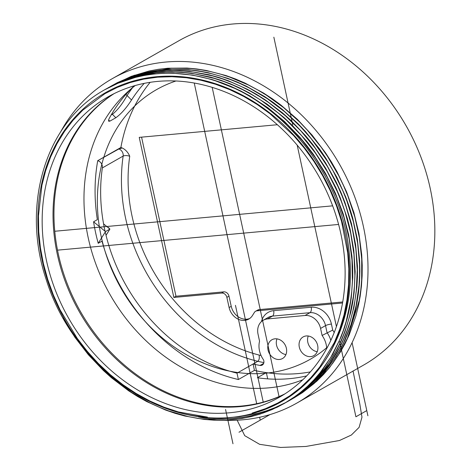 <?xml version="1.0" encoding="UTF-8"?>
<svg xmlns="http://www.w3.org/2000/svg" width="471" height="471" viewBox="0 0 471 471"><rect width="100%" height="100%" fill="white"/><g stroke="black" fill="none" stroke-linecap="round" stroke-linejoin="round"><path stroke-width="0.71" d="M344.99 233.251A177.808 147.923 -119.7 0 0 105.675 92.569A177.808 147.923 -119.7 0 0 42.29 260.928A177.808 147.923 -119.7 0 0 281.605 401.61A177.808 147.923 -119.7 0 0 344.99 233.251M46.464 260.545A172.91 143.849 -119.7 0 0 279.185 397.353A172.91 143.849 -119.7 0 0 340.821 233.634A172.91 143.849 -119.7 0 0 108.1 96.826A172.91 143.849 -119.7 0 0 46.464 260.545M284.99 393.827A172.91 143.849 60.3 0 1 58.269 253.828A172.91 143.849 60.3 0 1 114.1 93.629M62.943 317.925L74.842 337.195L88.336 354.698L103.437 370.565L111.533 377.819L128.612 390.783L137.561 396.47L146.705 401.575L165.527 410.029L175.112 413.332L184.791 416.011L204.19 419.425L213.863 420.161L223.395 420.238L242.023 418.466L251.114 416.617L260.057 414.121L277.195 407.232L285.326 402.864L293.097 397.913L300.498 392.39L307.51 386.308L314.098 379.691L320.192 372.62L330.889 357.189L339.597 340.056L343.176 330.877L346.185 321.399L350.477 301.593L351.743 291.372L352.408 281.057L351.978 260.169L349.188 238.932L344.054 217.737L336.653 196.96L327.092 176.931L315.558 158.02L302.317 140.588L287.398 124.65L270.978 110.461L262.306 104.12L253.386 98.327L244.249 93.099L234.894 88.442L215.759 80.941C284.354 102.596 341.952 176.59 349.135 251.938C358.537 328.004 316.983 397.371 252.168 413.061L265.373 408.716L277.896 402.976L289.712 395.864L300.71 387.427L310.748 377.777L319.768 366.98L334.304 342.582L339.791 329.076L344.054 314.734L346.992 299.809L348.587 284.431L348.823 268.723L347.704 252.821L341.51 221.299L336.488 205.792L330.171 190.508L322.653 175.712L314.016 161.565L304.319 148.159L293.657 135.619L270.018 113.741L257.16 104.48L243.637 96.384L229.66 89.602L215.394 84.209L200.923 80.235L186.386 77.733L171.927 76.708L157.644 77.173L143.69 79.134L130.155 82.56L117.197 87.429L104.892 93.7L82.731 110.196L73.058 120.288L64.45 131.48L56.962 143.702L50.68 156.808L45.64 170.726L41.907 185.291L38.439 215.942L38.74 231.738L40.4 247.681L43.397 263.595L47.724 279.403L53.323 294.917L60.147 309.989L77.238 338.378L87.347 351.425L98.404 363.571L110.273 374.68L122.89 384.689L136.113 393.479L149.872 401.009L163.985 407.168L178.356 411.931L207.428 417.094C138.957 413.691 69.208 354.133 46.258 279.709C21.224 205.815 45.157 124.774 101.518 91.598A180.746 150.373 -119.7 0 1 104.221 90.014L103.314 90.538M82.113 346.562L90.915 357.165L98.392 365.172L114.435 379.832L131.692 392.473L149.902 402.899L159.292 407.238L168.801 410.965L188.106 416.552L197.796 418.383L207.505 419.561L226.704 419.961L236.165 419.178L245.444 417.742L254.54 415.657L263.424 412.932L272.026 409.587L284.031 403.618M283.96 403.653L296 395.899L303.271 390.171L310.124 383.918L316.541 377.141L322.5 369.87L332.867 354.115L341.181 336.771L344.554 327.498L347.368 317.913L349.606 308.069L351.26 297.972L352.785 277.266L352.655 266.704L351.925 256.083L348.687 234.752L343.118 213.61L335.305 192.975L325.367 173.145L313.445 154.411L306.804 145.568L299.727 137.085L284.396 121.394L267.722 107.618L249.942 95.949L240.705 90.95L231.308 86.546L221.77 82.749L212.109 79.564L192.645 75.107L173.246 73.246L163.655 73.293L154.135 74L144.762 75.354L135.571 77.362L117.991 83.249L104.232 90.008M196.001 416.329L214.111 418.531L223.725 418.772L233.251 418.354L242.618 417.282L251.838 415.557L269.494 410.235L285.285 402.893M285.438 402.805L293.822 397.712L301.328 392.325L308.44 386.373L315.123 379.903L321.357 372.932L327.133 365.461L337.171 349.205L341.404 340.48L345.066 331.46L350.718 312.561L352.708 302.682L354.121 292.509L355.169 271.655L353.821 250.419L350.106 229.118L347.374 218.52L340.221 197.708L335.829 187.552L325.591 168.112L313.433 149.796L306.627 141.076L291.808 124.862L283.83 117.409L266.939 104.003L248.982 92.728L239.68 87.942L230.225 83.75L220.646 80.176L210.955 77.22L191.491 73.235L181.747 72.216L172.08 71.845L162.501 72.134L153.028 73.076L134.629 76.914L125.763 79.787L117.185 83.279L106.305 88.831L120.034 82.084L128.754 78.804L137.685 76.172L156.172 72.822L165.698 72.116L175.342 72.069L185.044 72.675L194.747 73.929L214.134 78.369L223.796 81.548L233.345 85.345L242.765 89.761L251.991 94.748L261.011 100.311L278.279 113.069L286.468 120.211L301.699 135.789L315.287 152.91L327.221 171.568L337.201 191.379L341.404 201.623L345.06 212.009L350.677 233.163L353.962 254.493L354.869 275.676L354.428 286.115L353.397 296.33L349.617 316.082L346.862 325.614L343.524 334.916L339.62 343.901L335.181 352.502L330.23 360.686L324.76 368.446L312.408 382.529L305.555 388.81L298.308 394.545L285.296 402.888M234.217 417.112L239.362 416.658L257.608 413.403L266.462 410.818L275.129 407.586L286.456 402.193M286.609 402.116L287.651 401.545M287.793 401.463L288.823 400.886M108.666 87.482L118.839 82.29L127.435 78.757L136.254 75.86L154.547 71.975L164.008 70.991L173.599 70.662L183.29 70.991L193.004 71.981L212.409 75.872L222.094 78.787L231.697 82.325L241.181 86.481L250.49 91.233L259.598 96.555L268.488 102.448L285.414 115.795L301.04 131.091L315.123 148.1L327.445 166.557L337.813 186.175L342.229 196.348L346.091 206.681L352.143 227.764L355.876 249.077L357.242 270.171L356.253 290.801L354.875 300.94L352.903 310.925L350.342 320.657L347.221 330.077L343.536 339.173L339.297 347.922L329.264 364.195L317.336 378.578L303.724 390.889L296.294 396.264L288.97 400.803L299.303 394.227L306.65 388.61L320.08 375.776L326.138 368.587L331.702 360.939L336.777 352.85L341.328 344.336L345.343 335.458L348.811 326.22L354.009 306.992L356.894 286.916L357.471 276.559L357.448 266.021L355.623 244.749L351.431 223.466L344.943 202.483L340.863 192.215L336.247 182.124L325.49 162.719L312.821 144.526L305.826 135.978L290.66 120.14L282.529 112.899L265.385 99.952L256.407 94.277L247.222 89.178L228.323 80.735L218.703 77.438L208.983 74.765L189.495 71.356L179.769 70.621L170.131 70.55L151.191 72.369L141.983 74.253L132.969 76.785L115.725 83.738L107.777 88M109.979 86.741L117.933 82.49L134.977 75.625L143.938 73.099L153.157 71.203L172.086 69.372L191.45 70.161L201.217 71.539L210.961 73.558L220.669 76.225L230.319 79.522L239.833 83.432L249.218 87.953L267.387 98.722L284.508 111.633L300.251 126.393L311.16 138.668L327.327 161.153L332.985 170.726L342.77 190.631L346.874 200.905L353.403 221.882L357.636 243.166L359.514 264.455L359.556 274.993L358.996 285.42L356.1 305.732L350.901 324.99L343.518 342.923L339.008 351.39L333.951 359.503L322.347 374.386L315.858 381.08L308.929 387.262L291.049 399.62L296.954 396.058L311.561 385.107L318.296 378.802L324.643 371.937L335.935 356.759L340.816 348.522L345.184 339.868L352.267 321.522L354.969 311.867L357.083 301.97L358.614 291.837L359.556 281.517L359.897 271.06L359.638 260.481L357.342 239.186L352.685 217.932L349.5 207.428L345.755 197.061L336.741 177.061L325.726 158.026L319.456 148.883L305.602 131.692L298.061 123.696L281.935 109.107L273.404 102.56L264.661 96.579L246.563 86.299L237.207 82.001L227.652 78.28L208.247 72.705L198.503 70.88L188.753 69.708L169.46 69.319L159.952 70.108L150.62 71.551L141.471 73.641L132.539 76.373L115.536 83.679L110.143 86.652M293.639 398.142L302.329 392.72L316.777 381.204L323.389 374.628L329.535 367.563L340.403 352.014L345.072 343.606L349.211 334.793L355.829 316.171L358.284 306.403L360.156 296.406L361.44 286.191L362.128 275.806L362.223 265.303L361.716 254.687L358.943 233.51L353.892 212.539L346.55 191.809L337.03 171.768L331.513 162.142L325.502 152.792L312.143 135.159L297.225 119.198L281.01 105.151L272.421 98.839L263.507 93.022L245.026 83.084L235.547 79.01L225.933 75.548L206.51 70.515L196.754 68.96L187.058 68.065L167.882 68.218L158.433 69.284L149.154 70.997L131.25 76.349L112.504 85.31M112.369 85.386L111.333 85.999M292.356 398.866L303.206 392.078L314.045 383.565L326.986 370.447L332.809 363.129L338.184 355.299L347.398 338.39L359.226 300.404L360.739 290.254L361.651 279.992L361.71 259.18L359.414 237.99L354.757 216.737L347.822 195.842L343.53 185.645L338.696 175.642L327.545 156.449L321.246 147.305L307.345 130.137L299.78 122.154L283.677 107.659L266.498 95.242L257.507 89.82L248.246 84.927L229.253 76.932L219.58 73.859L209.872 71.427L200.146 69.631L190.402 68.489L171.097 68.16L134.2 75.331L117.179 82.725L110.167 86.705M110.031 86.788L109.019 87.423M291.049 399.62L290.006 400.209M105.263 89.431L106.305 88.831M215.759 80.941A180.746 150.373 -119.7 0 0 104.221 90.014M60.594 131.986A186.622 155.259 60.3 0 1 112.18 78.722A186.622 155.259 60.3 0 1 165.833 62.042A186.622 155.259 60.3 0 1 353.827 194.482A186.622 155.259 60.3 0 1 296.83 403.088A186.622 155.259 60.3 0 1 243.177 419.773A186.622 155.259 60.3 0 1 223.89 420.226M221.682 420.114A186.622 155.259 60.3 0 1 198.579 416.994M296.83 403.088L363.671 365.037A186.622 155.259 -119.7 0 0 430.2 188.329A186.622 155.259 -119.7 0 0 179.021 40.671L112.18 78.722M284.537 394.121A172.91 143.849 60.3 0 1 57.327 254.364A172.91 143.849 60.3 0 1 113.611 93.876M306.668 375.899A172.91 143.849 60.3 0 1 257.349 377.748L266.351 372.626A172.91 143.849 -119.7 0 0 310.348 371.896A172.91 143.849 -119.7 0 1 254.452 370.383L238.391 379.526L237.007 373.144L257.79 361.31L253.068 364.001L254.452 370.383M134.264 85.793A172.91 143.849 -119.7 0 0 109.131 118.615L108.513 120.158L108.748 121.288M108.501 120.24L110.061 121.041L108.777 121.306M110.061 121.041L115.837 117.75L112.386 114.306L111.15 115.006M133.311 86.693A179.274 149.148 -119.7 0 0 127.064 95.531L131.515 99.982C126.387 107.994 121.159 113.923 115.837 117.75M131.515 99.982A172.91 143.849 60.3 0 1 144.226 83.349M266.351 372.626L267.699 378.872M125.916 94.418A7.348 3.744 -147 0 0 127.064 95.531C122.354 104.014 117.462 110.267 112.386 114.306A7.348 6.111 -119.7 0 0 111.851 113.817M150.178 82.301A172.91 143.849 -119.7 0 0 120.876 147.5L97.727 160.676A172.91 143.849 -119.7 0 0 97.35 219.633L93.57 221.788A172.91 143.849 -119.7 0 0 95.589 232.58A172.91 143.849 -119.7 0 0 98.221 243.301L102.001 241.146A172.91 143.849 -119.7 0 0 238.391 379.526M93.57 221.788L105.486 231.608L109.902 229.094L103.585 223.884M106.034 235.317L109.902 229.094L108.495 227.511M105.486 231.608L98.221 243.301M330.813 340.409A20.818 17.321 -119.7 0 0 327.051 332.644L325.532 325.614A14.695 12.222 -119.7 0 0 309.983 312.673L305.02 315.499L267.493 318.932A14.695 12.222 60.3 0 0 263.271 320.245A14.695 12.222 60.3 0 0 258.031 334.157L259.55 341.187A20.818 17.321 60.3 0 0 263.613 359.962L263.819 360.91A4.41 3.668 60.3 0 1 262.247 365.084A4.41 3.668 60.3 0 1 260.033 365.437L263.678 363.365M263.878 362.582A172.91 143.849 60.3 0 1 257.79 361.31C259.18 360.144 259.609 358.06 259.091 355.057C259.609 358.054 259.174 360.138 257.79 361.31A166.54 138.551 60.3 0 1 123.149 156.078L102.366 167.906A166.54 138.551 -119.7 0 0 105.08 231.279M120.876 147.5L122.26 147.982C125.61 149.678 128.106 152.427 129.743 156.231A161.641 134.476 -119.7 0 0 259.091 355.04L259.091 355.057A168.012 139.775 -119.7 0 0 261.052 355.517M228.988 296.153L226.863 297.36L229.112 307.539L231.237 306.333L228.988 296.153A4.898 4.074 -119.7 0 0 223.807 291.861L175.971 296.235L173.846 297.448L221.682 293.074L223.807 291.861M226.863 297.36A4.898 4.074 -119.7 0 0 221.682 293.074M173.846 297.448L139.233 137.361L277.407 124.727M342.711 301.97L259.138 309.612L257.013 310.819L342.529 303M257.013 310.819A4.898 4.074 -119.7 0 0 255.606 311.26A4.898 4.074 -119.7 0 0 254.364 312.467L252.485 315.482A14.695 12.222 60.3 0 1 248.759 319.103A14.695 12.222 60.3 0 1 244.59 320.41A14.695 12.222 60.3 0 1 229.112 307.539M332.714 330.089L322.093 335.464L320.574 328.44L325.532 325.614A4.41 0.865 167.8 0 1 331.413 324.066L332.714 330.089A25.228 20.989 60.3 0 1 334.192 332.561M97.727 160.676L118.88 148.971L122.26 147.982M105.245 231.997A166.54 138.551 -119.7 0 0 237.007 373.144M102.366 167.906A5.876 4.893 -119.7 0 0 102.278 165.715A5.876 4.893 -119.7 0 0 98.092 160.805M175.971 296.235L141.577 137.149M249.783 318.437A14.695 12.222 60.3 0 1 246.716 319.203A14.695 12.222 60.3 0 1 231.237 306.333M322.093 335.464A20.818 17.321 60.3 0 1 326.209 344.666A20.818 17.321 60.3 0 1 326.703 348.505M305.02 315.499A14.695 12.222 60.3 0 1 320.574 328.44M253.068 364.001A172.91 143.849 -119.7 0 0 260.033 365.437M310.719 356.612A10.774 8.967 60.3 0 1 299.862 348.964A10.774 8.967 60.3 0 1 303.153 336.918A10.774 8.967 60.3 0 1 317.66 345.449A10.774 8.967 60.3 0 1 313.821 355.652A10.774 8.967 60.3 0 1 310.719 356.612M279.45 359.473A10.774 8.967 60.3 0 1 268.594 351.825A10.774 8.967 60.3 0 1 271.885 339.779A10.774 8.967 60.3 0 1 286.392 348.305A10.774 8.967 60.3 0 1 282.547 358.508A10.774 8.967 60.3 0 1 279.45 359.473M317.207 351.713A10.774 8.967 60.3 0 1 308.269 336.017M285.938 354.575A10.774 8.967 60.3 0 1 277.001 338.879M259.138 309.612A4.898 4.074 -119.7 0 0 257.731 310.048L255.606 311.26M366.779 410.588L355.911 416.776L340.58 345.838M340.515 345.555L340.056 343.424M339.991 343.118L339.656 341.575M336.412 326.58L297.172 145.08M292.791 124.827L292.185 122.03M292.067 121.477L273.845 37.185M237.16 420.191L244.708 435.663L259.603 444.312L280.504 447.45L305.973 446.443L339.479 440.497L351.372 435.021L359.102 427.374L361.975 417.194L359.844 404.2L353.02 370.918M176.036 80.965A155.195 129.113 -119.7 0 0 121.118 288.376A155.195 129.113 -119.7 0 0 327.498 347.039M332.656 205.845L54.771 231.255M338.602 224.449L57.515 250.154M135.259 85.504A170.461 141.812 -119.7 0 0 110.079 294.663A170.461 141.812 -119.7 0 0 302.782 379.779M212.174 87.318L279.038 396.582M194.235 82.99L263.23 402.116M225.574 409.493L232.974 443.747M269.96 414.598L238.991 432.225M260.251 420.126L259.633 417.259M256.707 403.724L235.453 305.332M352.084 342.629L367.898 415.769M261.44 321.575A19.105 15.89 60.3 0 1 273.669 310.672L311.19 307.239A19.105 15.89 60.3 0 1 331.413 324.066M244.59 320.41L246.716 319.203M311.19 307.239A4.41 2.29 84.8 0 1 309.983 312.673L272.456 316.106A14.695 12.222 -119.7 0 0 268.229 317.419L263.271 320.245M267.493 318.932L272.456 316.106A4.41 2.29 84.8 0 0 273.669 310.672M129.743 156.231C127.035 155.401 124.839 155.348 123.149 156.078A5.876 4.893 60.3 0 0 123.066 153.887A5.876 4.893 60.3 0 0 118.88 148.971"/></g></svg>
